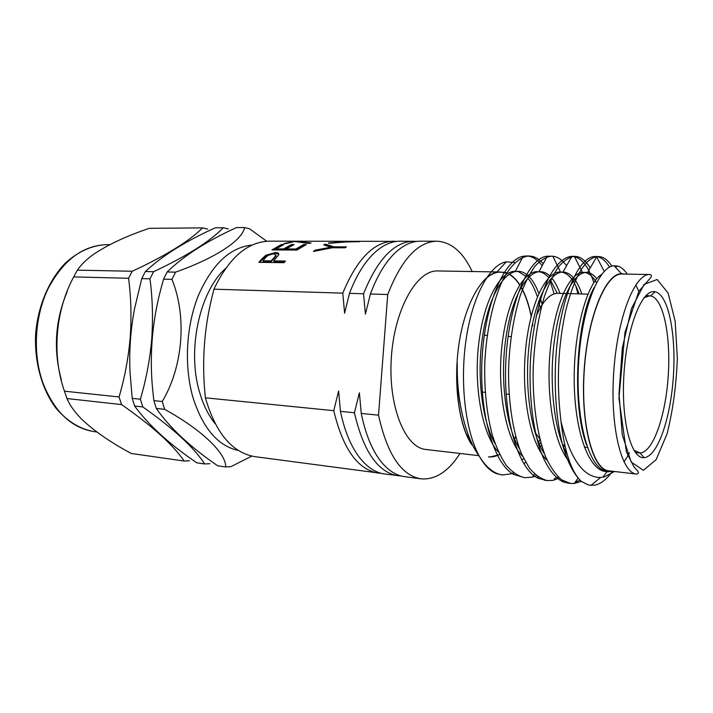 <?xml version="1.0" encoding="UTF-8"?>
<svg xmlns="http://www.w3.org/2000/svg" width="713" height="713" viewBox="0 0 713 713"><rect width="100%" height="100%" fill="white"/><g stroke="black" fill="none" stroke-linecap="round" stroke-linejoin="round"><path stroke-width="1.07" d="M196.824 462.826L204.693 463.949C194.052 447.532 173.428 428.522 142.805 406.936L134.641 406.036C148.652 425.269 169.382 444.199 196.824 462.826M132.199 398.335L140.363 399.2C146.129 379.762 149.899 359.824 151.691 339.379C153.152 318.684 152.582 298.497 149.971 278.819L141.762 278.614L134.597 308.569C130.559 329.771 129.044 351.037 130.042 372.346L132.199 398.335L134.641 406.036M145.381 271.528L153.589 271.698C186.922 256.012 210.157 241.351 223.294 227.714L215.353 227.786C185.674 241.137 162.35 255.717 145.381 271.528L141.762 278.614M223.294 227.714L228.365 228.953M149.971 278.819L153.589 271.698M142.805 406.936L140.363 399.2M209.889 463.7L204.693 463.949M189.426 460.794L184.159 461.026C173.054 444.734 152.181 425.919 121.54 404.583L67.004 398.558L64.455 391.187L119.071 396.954C124.695 377.783 128.393 358.122 130.158 337.98C131.611 317.579 131.076 297.678 128.572 278.284L73.697 276.902L77.387 270.147L132.208 271.261C165.541 255.807 188.998 241.342 202.59 227.893L149.293 228.329C125.702 236.288 106.727 245.236 92.36 255.174C85.622 260.263 80.631 265.254 77.387 270.147M67.004 398.558C69.58 404.841 74.321 411.579 81.22 418.763C93.884 430.839 110.577 442.416 131.317 453.486L184.159 461.026M121.54 404.583L119.071 396.954M128.572 278.284L132.208 271.261M202.59 227.893L207.724 229.105M64.455 391.187C51.782 355.297 55.302 310.921 73.697 276.902M61.363 379.931C53.208 349.949 55.115 320.609 67.093 291.893M266.234 240.887L249.505 228.793L244.506 227.545L236.395 227.607C206.734 241.137 183.642 255.922 167.136 271.974L163.544 279.157L160.683 289.683C151.593 324.397 149.115 359.566 153.25 395.18L153.874 400.626L156.29 408.424C169.81 427.862 190.282 446.989 217.688 465.803L225.727 466.944C226.119 453.575 202.661 430.26 164.641 409.342L156.29 408.424M225.531 268.498C199.524 291.474 186.735 350.573 199.693 392.578C203.392 405.189 208.561 415.581 215.183 423.763M238.365 450.473C218.098 446.053 203 428.522 193.08 397.881C183.954 366.732 185.986 326.465 198.267 295.761C212.224 264.077 230.147 247.188 252.046 245.094M167.136 271.974L175.541 272.143C215.986 257.946 242.857 239.728 244.506 227.545M175.541 272.143L171.949 279.371L163.544 279.157M153.874 400.626L162.243 401.508C183.045 366.758 187.118 316.617 171.949 279.371M162.243 401.508L164.641 409.342M225.727 466.944L230.869 466.676L251.823 456.097M611.567 471.159L608.332 471.115L607.583 471.73L604.776 470.856C587.646 465.607 575.302 416.33 578.635 362.311C581.781 308.31 598.893 266.395 614.045 265.726L618.207 266.216C621.478 267.339 624.481 269.986 627.217 274.131M612.351 471.445C606.71 479.368 600.792 483.958 594.597 485.214L588.706 485.107L581.255 481.355C573.395 473.833 567.022 461.142 562.147 443.299C555.988 418.29 553.787 384.672 556.122 353.666C560.65 296.456 579.036 255.94 595.319 256.52L596.834 256.635C601.487 257.348 605.729 260.851 609.57 267.143M580.025 480.134L575.088 482.371M569.045 483.218L563.395 482.033C554.616 477.986 546.506 467.006 540.445 450.705C532.691 427.898 528.779 393.594 530.41 360.903C532.379 327.935 539.563 296.421 548.841 277.678C556.015 264.238 564.099 256.876 571.746 256.332L571.862 256.332C580.881 256.912 588.216 265.691 593.867 282.687M558.119 476.872L554.081 478.886M545.917 480.321L538.342 478.334C517.478 469.109 502.745 415.991 505.954 359.094C509.162 301.715 528.886 257.34 547.299 256.208L552.833 256.234C557.798 256.778 562.37 259.951 566.568 265.753M524.723 477.719L513.725 474.501C493.129 463.352 478.976 411.873 482.104 357.516C485.277 302.686 504.447 259.487 523.128 256.27L526.274 255.967C532.041 256.074 537.344 259.327 542.165 265.735M549.794 280.066L554.126 293.881M540.008 439.386L538.529 442.443M525.606 462.14L523.93 463.94M479.653 456.801C465.562 437.916 456.489 400.626 457.291 363.211C456.899 378.594 458.067 393.318 460.803 407.373M517.968 446.16L518.422 445.625M542.085 304.415L540.151 297.455M538.823 293.524C536.158 286.269 532.959 280.672 529.206 276.751M527.825 275.423C524.759 272.749 521.533 271.377 518.137 271.314L515.258 271.591C501.319 274.603 487.184 301.332 482.006 340.395C476.828 378.059 482.594 422.524 495.187 443.896M540.49 446.828L541.639 445.277M559.928 293.364C557.619 286.849 554.866 281.706 551.675 277.918M550.258 276.386C547.147 273.32 543.85 271.742 540.356 271.671L538.939 271.733C525.107 273.239 510.508 300.877 505.339 342.008C500.152 381.776 506.417 428.29 519.617 449.012M563.6 447.158L564.812 445.304M581.808 293.961C576.96 279.781 570.721 272.473 563.11 272.045L563.029 272.036C549.42 271.894 534.42 300.387 529.278 343.648C524.091 385.555 530.828 434.128 544.563 454.012M596.763 278.801C593.893 275.058 590.827 272.954 587.539 272.5L586.416 272.419C573.635 272.214 559.411 299.879 554.153 342.623C548.841 384.031 554.571 432.996 567.165 454.413M594.294 287.339C576.817 317.018 571.104 404.093 586.639 445.153M607.583 471.73L612.815 471.302M627.832 455.839L629.41 452.862L627.743 455.625M614.419 471.489L604.535 476.837L600.551 477.505L590.908 485.419M608.332 471.115C592.53 469.314 580.48 423.843 584.125 370.359C587.601 316.866 605.578 273.391 621.478 273.694L624.695 274.086M457.291 363.211C455.874 390.982 458.744 414.271 465.91 433.067L472.666 445.126M516.854 444.039L517.585 443.076M540.267 307.811L538.68 301.296M537.361 296.875C534.803 288.943 531.631 282.696 527.825 278.132M526.435 276.617L518.503 271.698L516.765 271.359M515.428 271.27L515.392 271.27C500.089 270.895 483.441 300.833 478.566 344.949C473.673 387.774 482.532 435.447 498.619 452.309M521.497 459.698L523.814 458.762M539.376 444.422L540.793 442.336M557.236 293.31L550.249 279.523M548.841 277.758C545.81 274.309 542.593 272.304 539.188 271.769M537.549 271.626C522.584 271.198 506.177 302.606 501.685 348.176C497.184 392.489 506.435 440.705 522.665 456.373M579.045 293.89C574.509 280.672 568.716 273.418 561.675 272.116M560.24 271.992C545.65 271.51 529.527 304.46 525.428 351.509C521.31 397.382 530.935 446.044 547.227 460.402M596.496 282.785C592.646 275.976 588.305 272.5 583.475 272.375L582.45 272.411C568.751 273.453 553.93 306.376 549.99 352.677C546.042 397.738 554.616 446.035 569.589 461.739M601.656 274.452C587.36 282.33 573.965 329.664 574.188 379.566C574.446 430.581 588.421 469.912 605.48 471.498L606.87 471.587M507.852 273.329L505.205 272.33L496.792 272.143C481.017 275.637 464.814 304.861 458.976 344.005C453.094 383.104 458.815 425.501 471.712 444.662M489.207 457.185L499.724 454.618M514.519 438.95L515.766 436.855M532.816 325.529L532.522 323.47M531.203 315.939C528.894 304.478 525.579 294.897 521.239 287.205M519.777 284.79C516.649 279.933 513.191 276.386 509.385 274.14M474.6 448.816L465.91 433.067M501.72 474.805L496.881 473.762C490.696 471.543 485.072 466.088 480.001 457.416C465.758 433.076 459.609 384.164 466.008 340.11C472.291 296.18 489.822 264.389 506.283 261.831L514.385 262.5M578.154 477.96L574.295 483.512L581.291 481.373C571.3 471.801 564.544 451.846 561.006 421.499C556.336 383.541 557.905 346.625 565.694 310.761C574.134 277.393 584.419 259.363 596.54 256.671L598.323 256.546C603.26 256.644 607.77 259.853 611.843 266.181M574.295 483.512L570.525 483.467L561.594 479.804C555.757 474.796 550.507 467.265 545.837 457.229C537.263 435.982 532.263 401.704 533.235 367.48C534.483 341.304 538.181 317.74 544.313 296.777C548.564 284.549 553.261 274.603 558.413 266.938C563.751 260.7 569.063 257.17 574.348 256.359L574.669 256.35C580.409 256.475 585.587 260.343 590.204 267.954M559.411 478.075L553.092 480.357L547.361 480.562C541.096 479.065 535.089 474.885 529.349 468.004L521.764 454.359C512.861 433.21 507.665 399.173 508.699 365.314C510.009 339.397 513.859 316.126 520.258 295.503C524.688 283.489 529.59 273.739 534.964 266.252C540.534 260.2 546.078 256.84 551.586 256.172M575.747 285.735L577.949 293.854M536.479 475.66L532.531 477.122L524.75 477.719C518.289 476.204 512.094 472.042 506.177 465.215C500.66 456.953 495.954 446.605 492.077 434.172C486.658 413.005 484.225 389.53 484.769 363.719C486.177 330.582 493.619 297.802 503.743 278.23C511.551 264.273 520.517 256.555 529.046 255.985L531.978 256.315C535.962 257.161 539.723 259.639 543.253 263.73M513.369 473.521L502.656 474.938C494.457 473.931 486.899 468.085 480.001 457.416M561.006 421.499C570.195 458.869 583.368 477.541 600.551 477.505M635.755 284.915L638.964 291.608M628.037 455.687L623.964 461.899M636.647 474.083L608.911 470.847C592.94 469.912 580.569 424.333 584.259 370.368C587.762 316.385 606.059 272.847 622.021 274.042L649.935 274.514C634.837 273.311 617.28 317.526 613.715 372.329C609.98 427.123 621.513 473.272 636.647 474.083C638.358 473.708 638.821 472.826 638.037 471.445L633.955 466.819L626.424 452.024L618.937 398.291L624.98 332.347L638.848 291.305L650.835 277.455C651.851 275.878 651.548 274.897 649.935 274.514M507.531 273.516L500.954 272.018C495.981 271.929 490.999 274.14 485.999 278.631M488.646 456.801C492.318 457.202 495.963 456.4 499.599 454.377M514.438 438.745L515.704 436.614M532.727 325.823L532.442 323.845M531.123 316.26C528.814 304.727 525.481 295.111 521.123 287.401M519.652 284.986C516.488 280.084 512.977 276.528 509.118 274.327M478.842 455.66L425.848 449.466C405.02 447.817 387.988 406.062 391.339 357.516C394.458 308.952 416.882 269.826 437.746 270.958L496.979 271.947M656.254 292.089C669.15 296.804 676.352 336.901 673.241 378.193C670.291 419.502 657.377 456.837 644.026 457.657C630.969 459.136 620.809 419.975 624.027 373.015C627.066 326.046 642.324 288.578 655.078 291.769L656.254 292.089M633.893 450.286L640.122 452.951C652.885 452.354 665.3 417.007 668.099 377.747C671.067 338.515 664.07 300.512 651.718 296.207L649.57 295.815L644.053 297.731M566.291 293.542L557.896 293.31C550.035 293.319 542.762 301.038 536.096 316.465M535.508 433.076L539.901 438.976M472.166 271.528C462.987 252.046 451.177 241.93 436.757 241.199C417.747 241.787 401.401 259.568 387.72 294.522L378.523 415.171L361.25 413.442L359.388 392.81L354.423 412.756L340.422 411.348L338.622 390.974L333.755 410.679L205.371 397.809C215.798 433.299 232.349 452.915 255.031 456.668L381.482 473.379M205.371 397.809L204.925 392.934C201.957 361.17 204.176 329.736 211.601 298.631L213.936 289.184L342.801 293.141L344.602 313.23L349.486 293.346L363.541 293.783L365.413 314.112L370.395 293.997L387.72 294.522M396.936 241.368L269.389 241.163C247.438 241.743 228.953 257.75 213.936 289.184M315.119 250.156L330.6 247.268L323.72 244.88L325.422 244.113L333.827 246.832L346.429 246.876L344.985 247.794L332.365 247.75L313.462 251.457L315.119 250.156L315.28 250.851L330.734 247.99L330.6 247.268M328.613 242.919L344.067 241.805L337.311 241.244L359.735 241.671L345.796 241.957L328.657 243.338M261.858 258.908L265.833 255.281L275.218 252.58C278.061 252.616 279.229 253.347 278.73 254.791L273.703 260.905L285.441 261.047L284.095 262.687L258.846 262.348L261.858 258.908L262.099 259.532L266.047 255.931L275.414 253.249L278.863 254.193M283.614 248.935L291.581 244.506L294.13 244.514L286.171 248.944L295.859 248.997L303.765 244.532L306.349 244.541L296.982 250.058L271.938 249.924L281.466 244.479L283.979 244.488L275.967 248.899L283.614 248.935L283.765 249.621L276.127 249.577L275.967 248.899M294.621 241.244L311.091 242.973L308.711 243.418L294.531 241.502L286.608 243.454L284.095 243.454L294.629 241.511M393.719 241.19C373.853 241.778 356.883 259.095 342.801 293.141M333.755 410.679C342.917 448.834 357.748 469.653 378.273 473.129M416.9 241.395L400.136 241.19C390.688 241.19 381.384 245.798 372.213 255.031C363.363 264.158 355.796 276.929 349.486 293.346M340.422 411.348C344.459 430.385 350.582 445.456 358.791 456.561C366.651 466.926 375.27 472.728 384.637 473.985L401.267 476.008M413.611 241.199C394.129 241.787 377.444 259.318 363.541 293.783M354.423 412.756C363.345 451.338 377.863 472.336 397.988 475.767M436.757 241.199L420.18 241.199C412.061 241.19 403.986 244.809 395.956 252.046C385.956 261.27 377.435 275.254 370.395 293.997M361.25 413.442C365.68 434.957 372.578 451.365 381.927 462.666C388.924 470.91 396.455 475.562 404.494 476.632L420.928 478.833C435.322 480.018 448.361 471.56 460.045 453.459M378.523 415.171C387.159 454.243 401.294 475.464 420.928 478.833M305.806 242.892L309.041 243.347M287.713 243.08L286.35 243.454M281.466 244.479L281.573 245.192L282.437 245.192M291.581 244.506L291.688 245.219L283.765 249.621M291.688 245.219L292.597 245.219M286.171 248.944L286.332 249.639L296.011 249.684L295.859 248.997M303.765 244.532L303.863 245.245L296.011 249.684M303.863 245.245L304.825 245.254M281.573 245.192L273.07 249.924M265.833 255.281L266.047 255.931M275.218 252.58L275.414 253.249M273.703 260.905L273.952 261.528L284.924 261.662M262.099 259.532L259.603 262.357M274.104 258.525L273.872 257.883L275.904 255.316L273.774 253.837C270.147 254.149 267.42 255.432 265.61 257.669L262.767 260.771L263.017 261.386L271.368 261.493L276.109 255.967L275.967 255.058M271.368 261.493L271.118 260.878L273.872 257.883M262.767 260.771L271.118 260.878M325.422 244.113L325.511 244.835L324.709 245.192M325.511 244.835L333.951 247.554L345.288 247.598M333.827 246.832L333.951 247.554M42.833 382.685C32.593 353.835 34.616 316.75 47.985 288.899C63.199 260.174 82.797 245.424 106.772 244.648C92.44 245.147 78.778 251.163 65.783 262.696C49.349 279.3 37.985 305.521 35.65 333.827C34.206 362.195 41.996 389.681 56.086 408.317C67.432 421.481 80.177 429.253 94.312 431.641C71.416 428.067 54.25 411.749 42.833 382.685M657.163 279.487L668.134 293.123L675.166 321.305L677.35 358.336C676.307 385.448 672.885 410.599 667.074 433.798L656.12 459.725L643.376 470.313L631.192 462.024L622.289 434.877L618.991 393.754L622.315 348.006L631.46 308.622L644.071 284.416L657.163 279.487M109.757 244.657L106.772 244.648M96.772 431.971L94.312 431.641M596.834 256.635L587.539 272.5M563.395 482.033L562.824 480.633M571.862 256.332L563.029 272.036M538.342 478.334L537.647 476.551M547.299 256.208L538.939 271.733M513.725 474.501L512.95 472.354M523.128 256.27L515.258 271.591M615.827 267.633L616.905 265.869M621.478 273.694L614.045 265.726M608.109 471.81L605.48 471.498M586.416 272.419L583.475 272.375M496.498 473.218L496.881 473.762M496.792 272.143L506.283 261.831M500.856 474.715L502.647 474.938M544.482 480.197L547.334 480.553M567.575 483.102L570.498 483.467M526.265 255.967L529.037 255.985M571.746 256.332L574.66 256.35M595.319 256.52L598.314 256.546M513.146 472.915L512.585 473.815M534.572 474.002L532.531 477.122M560.489 272.001L552.833 256.234M582.45 272.411L574.348 256.359M604.232 271.377L596.54 256.671M606.923 471.667L602.966 477.202M497.683 271.956L500.954 272.018M640.122 452.951L644.026 457.657M650.586 295.922L655.078 291.769M562.637 444.805L564.758 445.037M584.321 447.104L587.423 447.434M635.381 452.523L639.106 452.924M567.254 293.569L587.94 294.13M645.826 295.717L649.57 295.815M482.264 392.088L485.205 392.328M506.07 394.048L509.091 394.289M484.287 335.217L487.229 335.368M508.093 336.438L511.114 336.589M276.109 255.967L275.904 255.316"/></g></svg>
